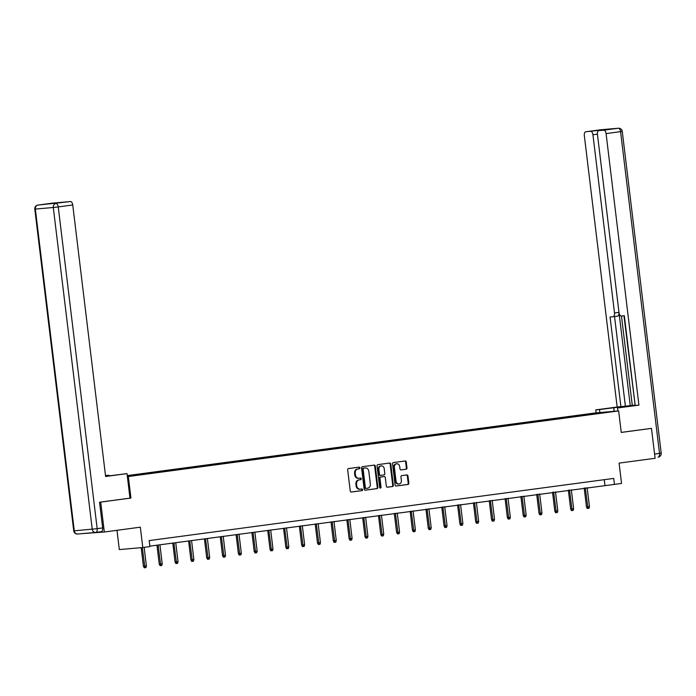 <?xml version="1.0" encoding="UTF-8"?>
<svg xmlns="http://www.w3.org/2000/svg" width="696" height="696" viewBox="0 0 696 696"><rect width="100%" height="100%" fill="white"/><g stroke="black" fill="none" stroke-linecap="round" stroke-linejoin="round"><path stroke-width="1.04" d="M359.919 467.86A0.827 0.705 85 0 0 359.119 467.138L348.539 468.547A1.183 1 85 0 0 347.687 469.861L350.245 490.993A1.183 1 85 0 0 351.384 492.028L361.964 490.619A0.827 0.705 85 0 0 361.763 488.975L360.397 489.157A3.784 3.21 85 0 1 360.267 489.166A3.784 3.21 85 0 1 356.752 485.825L356.543 484.059A3.784 3.21 85 0 1 359.275 479.883L360.641 479.701A0.827 0.705 85 0 0 360.441 478.056L359.075 478.239A3.784 3.21 85 0 1 358.953 478.248A3.784 3.21 85 0 1 355.43 474.907L355.221 473.141A3.784 3.21 85 0 1 357.953 468.965L359.319 468.782A0.827 0.705 85 0 0 359.919 467.86M358.823 478.256L358.44 478.291A3.784 3.21 85 0 1 358.318 478.309A3.784 3.21 85 0 1 354.795 474.959L354.586 473.202A3.784 3.21 85 0 1 357.318 469.017L358.684 468.834A0.827 0.705 85 0 0 358.675 467.19M351.158 492.028L361.328 490.671A0.827 0.705 85 0 0 361.311 489.036M360.145 489.175L359.762 489.21A3.784 3.21 85 0 1 359.641 489.227A3.784 3.21 85 0 1 356.117 485.878L355.908 484.12A3.784 3.21 85 0 1 358.64 479.935L360.006 479.753A0.827 0.705 85 0 0 359.989 478.117M406.142 469.252A1.183 1 85 0 0 406.995 467.947L406.281 462.013A1.183 1 85 0 0 405.142 460.978L393.397 462.544A1.183 1 85 0 0 392.544 463.858L395.102 484.99A1.183 1 85 0 0 396.233 486.025L407.986 484.459A1.183 1 85 0 0 408.839 483.146L407.969 475.986A1.183 1 85 0 0 406.829 474.942L401.81 475.62A1.183 1 85 0 0 400.948 476.925L401.383 480.475A3.167 2.688 85 0 1 398.999 483.99A3.167 2.688 85 0 1 396.059 481.188L394.371 467.277A3.167 2.688 85 0 1 396.755 463.771A3.167 2.688 85 0 1 399.695 466.564L399.983 468.887A1.183 1 85 0 0 401.113 469.922L405.507 469.304A1.183 1 85 0 0 406.36 467.999L405.646 462.074A1.183 1 85 0 0 404.733 461.03M99.85 502.181L100.703 502.103L104.322 532.005L140.331 527.185L142.793 547.517L149.892 546.569L149.17 540.592L613.724 478.413L614.446 484.399L621.545 483.442L619.083 463.11L655.093 458.29L651.473 428.388L650.621 428.466M100.703 502.103L130.935 498.058L128.325 476.525L618.648 410.91L621.25 432.433L651.473 428.388M375.318 466.163A1.183 1 85 0 0 374.178 465.119L362.433 466.694A1.183 1 85 0 0 361.581 467.999L364.139 489.131A1.183 1 85 0 0 365.269 490.175L377.023 488.601A1.183 1 85 0 0 377.876 487.296L375.318 466.163L374.683 466.216A1.183 1 85 0 0 373.769 465.172M377.911 464.623L389.664 463.049A1.183 1 85 0 1 390.795 464.084L393.353 485.216A1.183 1 85 0 1 392.5 486.53L387.472 487.2A1.183 1 85 0 0 387.472 487.2A1.183 1 85 0 1 386.341 486.156L385.297 477.587A1.183 1 85 0 0 384.166 476.551L380.825 476.995A1.183 1 85 0 0 379.973 478.3L381.051 487.226A0.827 0.705 85 0 1 379.659 487.409L377.058 465.928A1.183 1 85 0 1 377.911 464.623M104.322 532.005L80.814 533.736M127.246 475.594L595.176 412.972L618.648 410.91M128.325 476.525L127.368 476.612M579.246 415.86L579.185 415.321L127.281 475.907M579.185 415.321L608.382 411.962L593.453 414.068L127.333 476.342M116.989 530.308L119.321 549.588L142.793 547.517M149.84 546.143L614.446 484.399M598.656 413.267L598.743 412.815M604.258 479.683L604.928 485.234M136.198 475.159L136.129 474.62M152.024 473.036L151.954 472.506M167.84 470.922L167.779 470.383M183.666 468.808L183.605 468.269M199.491 466.685L199.421 466.146M215.316 464.571L215.247 464.032M231.133 462.448L231.072 461.909M246.958 460.334L246.897 459.795M262.784 458.22L262.714 457.681M278.609 456.098L278.539 455.558M294.425 453.983L294.365 453.444M310.251 451.861L310.19 451.321M326.076 449.747L326.006 449.207M341.901 447.624L341.832 447.093M357.727 445.51L357.657 444.97M373.543 443.395L373.482 442.856M389.368 441.273L389.308 440.733M405.194 439.159L405.124 438.619M421.019 437.036L420.95 436.496M436.836 434.922L436.775 434.382M452.661 432.808L452.6 432.268M468.486 430.685L468.417 430.145M484.312 428.571L484.242 428.031M500.128 426.448L500.067 425.909M515.953 424.334L515.893 423.794M531.779 422.22L531.709 421.68M547.604 420.097L547.534 419.558M563.421 417.983L563.36 417.443M130.935 498.058L129.978 498.145L127.011 473.628L105.609 476.49L72.749 204.981L58.247 206.921L97.179 528.664L102.66 527.933L99.545 502.216L129.978 498.145M365.052 490.175L376.388 488.653A1.183 1 85 0 0 377.241 487.348L374.683 466.216M363.721 468.19A0.827 0.705 85 0 0 363.129 469.104L365.374 487.652A0.827 0.705 85 0 0 366.166 488.383L367.61 488.192A3.784 3.21 85 0 0 370.342 484.007L368.81 471.322A3.784 3.21 85 0 0 365.287 467.982A3.784 3.21 85 0 0 365.165 467.999L363.095 468.243A0.827 0.705 85 0 0 362.494 469.156L363.129 469.104M366.113 488.383L365.53 488.435A0.827 0.705 85 0 1 364.739 487.713L362.494 469.156M364.782 468.025A3.784 3.21 85 0 0 364.66 468.034A3.784 3.21 85 0 0 364.53 468.051L365.165 467.999M363.095 468.243L364.53 468.051M387.254 487.2L391.865 486.582A1.183 1 85 0 0 392.718 485.277L390.16 464.145A1.183 1 85 0 0 389.247 463.101M384.201 476.543L383.566 476.603A1.183 1 85 0 0 383.531 476.603L380.19 477.047A1.183 1 85 0 0 379.337 478.361L380.416 487.278L381.051 487.226M380.103 488.079A0.827 0.705 85 0 0 380.416 487.278M384.227 468.695A3.167 2.688 85 0 0 381.286 465.902A3.167 2.688 85 0 0 378.894 469.408L379.494 474.307A1.183 1 85 0 0 380.625 475.351L383.966 474.907A1.183 1 85 0 0 384.818 473.602L384.227 468.695M381.286 465.902L380.651 465.955A3.167 2.688 85 0 0 378.259 469.461L378.894 469.408M380.547 475.359L379.99 475.403A1.183 1 85 0 0 379.99 475.403A1.183 1 85 0 1 378.859 474.368L378.259 469.461M400.896 469.922L405.507 469.304M396.755 463.771L396.12 463.823A3.167 2.688 85 0 0 393.736 467.338L394.371 467.277M398.999 483.99L398.364 484.042A3.167 2.688 85 0 1 395.424 481.249L393.736 467.338M396.015 486.025L407.351 484.512A1.183 1 85 0 0 408.204 483.207L407.334 476.047A1.183 1 85 0 0 406.421 475.003M146.395 565.952L145.925 567.579L144.916 567.718L144.281 567.771L143.428 566.292L146.395 565.952L144.142 547.334M144.916 567.718L142.315 547.561M143.428 566.292L141.175 547.665M105.583 476.308L127.011 473.628M105.505 475.681L108.994 475.211L105.487 475.525M109.072 475.855L108.994 475.211M52.365 203.154A3.619 1.905 82.4 0 1 52.417 203.145A3.619 1.905 82.4 0 1 52.461 203.136L57.281 202.719A3.619 1.905 82.4 0 1 58.072 202.945M65.502 201.997A3.619 1.905 82.4 0 1 65.546 201.988A3.619 1.905 82.4 0 1 65.589 201.979L70.409 201.562A3.619 1.905 82.4 0 1 72.749 204.981M57.281 202.719L65.589 201.979M102.66 527.933A3.619 1.905 82.4 0 1 101.233 531.683A3.619 1.905 82.4 0 1 101.19 531.692L95.804 532.414M599.874 412.563L599.517 409.561L595.767 409.892L617.169 407.03L584.318 135.52A3.619 1.905 -97.6 0 1 585.736 131.77A3.619 1.905 -97.6 0 1 585.788 131.761L597.098 130.465A3.619 1.905 82.4 0 1 598.203 130.961M599.517 409.561L627.557 405.977L634.508 405.376L617.526 407.978L638.928 405.115L635.187 405.446L624.329 315.74L621.354 316.001A3.619 1.905 -97.6 0 1 619.014 312.582L597.446 134.363A3.619 1.905 -97.6 0 1 598.873 130.613L605.363 129.743A3.619 1.905 82.4 0 1 605.407 129.734L597.098 130.465M623.938 315.775L635.161 405.237M621.467 315.993L632.29 405.403L634.752 405.185M632.29 405.403L617.169 407.03M596.133 412.885L595.767 409.892M617.891 410.971L617.526 407.978M614.15 411.301L613.785 408.308M638.928 405.115L606.077 133.606A3.619 1.905 -97.6 0 0 603.737 130.178L598.917 130.604A3.619 1.905 -97.6 0 0 598.873 130.613M597.429 134.154L592.94 134.754L614.507 312.974A3.619 1.905 -97.6 0 1 613.089 316.724A3.619 1.905 -97.6 0 1 613.037 316.732L610.061 316.993L620.919 406.699M592.94 134.754A3.619 1.905 -97.6 0 0 590.608 131.335M650.925 428.44L621.25 432.399M614.507 312.974L618.97 312.374L630.263 405.672M618.97 312.374A3.619 1.905 82.4 0 1 617.552 316.132A3.619 1.905 82.4 0 1 617.5 316.132L613.133 316.715M614.542 316.532L625.373 406.099M162.22 563.83L161.75 565.465L160.732 565.596L160.097 565.657L159.254 564.178L162.22 563.83L159.915 544.794M160.732 565.596L158.088 545.038M159.254 564.178L156.957 545.185M178.046 561.716L177.576 563.342L176.558 563.482L175.923 563.534L175.079 562.063L178.046 561.716L175.74 542.671M176.558 563.482L173.913 542.915M175.079 562.063L172.782 543.071M193.871 559.593L193.392 561.228L192.383 561.367L191.748 561.42L190.895 559.941L193.871 559.593L191.565 540.557M192.383 561.367L189.738 540.801M190.895 559.941L188.599 540.949M209.687 557.479L209.218 559.114L208.208 559.245L207.573 559.306L206.721 557.827L209.687 557.479L207.391 538.443M208.208 559.245L205.564 538.687M206.721 557.827L204.424 538.835M225.513 555.365L225.043 556.991L224.025 557.131L223.39 557.183L222.546 555.704L225.513 555.365L223.207 536.32M224.025 557.131L221.38 536.564M222.546 555.704L220.249 536.72M241.338 553.242L240.868 554.877L239.85 555.008L239.215 555.069L238.371 553.59L241.338 553.242L239.032 534.206M239.85 555.008L237.205 534.45M238.371 553.59L236.075 534.598M257.163 551.128L256.685 552.755L255.676 552.894L255.04 552.946L254.197 551.467L257.163 551.128L254.858 532.083M255.676 552.894L253.031 532.327M254.197 551.467L251.891 532.483M272.98 549.005L272.51 550.64L271.501 550.78L270.866 550.832L270.013 549.353L272.98 549.005L270.683 529.969M271.501 550.78L268.856 530.213M270.013 549.353L267.716 530.361M288.805 546.891L288.335 548.526L287.317 548.657L286.691 548.718L285.839 547.239L288.805 546.891L286.5 527.846M287.317 548.657L284.673 528.099M285.839 547.239L283.542 528.247M304.63 544.777L304.161 546.404L303.143 546.543L302.508 546.595L301.664 545.116L304.63 544.777L302.325 525.732M303.143 546.543L300.498 525.976M301.664 545.116L299.367 526.133M320.456 542.654L319.986 544.289L318.968 544.42L318.333 544.481L317.489 543.002L320.456 542.654L318.15 523.618M318.968 544.42L316.323 523.862M317.489 543.002L315.184 524.01M336.272 540.54L335.803 542.167L334.793 542.306L334.158 542.358L333.306 540.879L336.272 540.54L333.976 521.495M334.793 542.306L332.149 521.739M333.306 540.879L331.009 521.896M352.098 538.417L351.628 540.053L350.61 540.183L349.984 540.244L349.131 538.765L352.098 538.417L349.792 519.381M350.61 540.183L347.974 519.625M349.131 538.765L346.834 519.773M367.923 536.303L367.453 537.93L366.435 538.069L365.8 538.121L364.956 536.651L367.923 536.303L365.618 517.258M366.435 538.069L363.79 517.502M364.956 536.651L362.66 517.659M383.748 534.189L383.279 535.816L382.261 535.955L381.625 536.007L380.782 534.528L383.748 534.189L381.443 515.144M382.261 535.955L379.616 515.388M380.782 534.528L378.485 515.545M399.574 532.066L399.095 533.702L398.086 533.832L397.451 533.893L396.598 532.414L399.574 532.066L397.268 513.03M398.086 533.832L395.441 513.274M396.598 532.414L394.301 513.422M415.39 529.952L414.92 531.579L413.911 531.718L413.276 531.77L412.423 530.291L415.39 529.952L413.085 510.907M413.911 531.718L411.266 511.151M412.423 530.291L410.127 511.308M431.215 527.829L430.746 529.465L429.728 529.595L429.093 529.656L428.249 528.177L431.215 527.829L428.91 508.793M429.728 529.595L427.083 509.037M428.249 528.177L425.952 509.185M447.041 525.715L446.571 527.342L445.553 527.481L444.918 527.533L444.074 526.063L447.041 525.715L444.735 506.671M445.553 527.481L442.908 506.914M444.074 526.063L441.777 507.071M462.866 523.592L462.388 525.228L461.378 525.367L460.743 525.419L459.899 523.94L462.866 523.592L460.561 504.557M461.378 525.367L458.734 504.8M459.899 523.94L457.594 504.948M478.683 521.478L478.213 523.114L477.204 523.244L476.569 523.305L475.716 521.826L478.683 521.478L476.386 502.434M477.204 523.244L474.559 502.686M475.716 521.826L473.419 502.834M494.508 519.364L494.038 520.991L493.02 521.13L492.385 521.182L491.541 519.703L494.508 519.364L492.202 500.32M493.02 521.13L490.375 500.563M491.541 519.703L489.245 500.72M510.333 517.241L509.863 518.877L508.846 519.007L508.21 519.068L507.367 517.589L510.333 517.241L508.028 498.205M508.846 519.007L506.201 498.449M507.367 517.589L505.07 498.597M526.159 515.127L525.68 516.754L524.671 516.893L524.036 516.945L523.192 515.466L526.159 515.127L523.853 496.083M524.671 516.893L522.026 496.326M523.192 515.466L520.886 496.483M541.975 513.004L541.505 514.64L540.496 514.779L539.861 514.831L539.008 513.352L541.975 513.004L539.678 493.969M540.496 514.779L537.851 494.212M539.008 513.352L536.712 494.36M557.8 510.89L557.331 512.526L556.313 512.656L555.686 512.717L554.834 511.238L557.8 510.89L555.495 491.846M556.313 512.656L553.668 492.089M554.834 511.238L552.537 492.246M573.626 508.776L573.156 510.403L572.138 510.542L571.503 510.594L570.659 509.115L573.626 508.776L571.32 489.732M572.138 510.542L569.493 489.975M570.659 509.115L568.362 490.132M589.451 506.653L588.981 508.289L587.963 508.419L587.328 508.48L586.484 507.001L589.451 506.653L587.146 487.618M587.963 508.419L585.319 487.861M586.484 507.001L584.188 488.009M357.318 469.017L357.953 468.965M354.586 473.202L355.221 473.141M354.795 474.959L355.43 474.907M360.006 479.753L360.641 479.701M358.64 479.935L359.275 479.883M355.908 484.12L356.543 484.059M356.117 485.878L356.752 485.825M361.328 490.671L361.964 490.619M358.684 468.834L359.319 468.782M377.241 487.348L377.876 487.296M376.388 488.653L377.023 488.601M364.739 487.713L365.374 487.652M390.16 464.145L390.795 464.084M392.718 485.277L393.353 485.216M391.865 486.582L392.5 486.53M383.531 476.603L384.166 476.551M380.19 477.047L380.825 476.995M379.337 478.361L379.973 478.3M378.859 474.368L379.494 474.307M395.424 481.249L396.059 481.188M407.334 476.047L407.969 475.986M408.204 483.207L408.839 483.146M407.351 484.512L407.986 484.459M405.646 462.074L406.281 462.013M406.36 467.999L406.995 467.947M95.474 532.449L77.761 534.006A3.619 3.071 85 0 1 77.639 534.015L95.596 532.44A3.619 3.071 -95 0 1 92.237 529.238L53.296 207.495L35.348 209.078L74.281 530.822L97.179 528.664A3.619 1.905 -97.6 0 1 95.752 532.423A3.619 1.905 -97.6 0 1 95.709 532.423A3.619 3.071 -95 0 1 95.596 532.44A3.619 3.619 0 0 0 95.752 532.423L101.233 531.683M52.461 203.136L37.958 205.076L70.409 201.562M52.417 203.145L37.906 205.085A3.619 3.619 0 0 0 34.8 209.105L35.348 209.078A3.619 3.071 -95 0 1 37.958 205.076A3.619 1.905 -97.6 0 0 37.906 205.085A3.619 1.905 -97.6 0 0 37.81 205.102M55.906 203.502A3.619 3.071 85 0 0 53.296 207.495L58.247 206.921A3.619 1.905 -97.6 0 0 55.906 203.502M74.281 530.822L73.733 530.848A3.619 3.619 0 0 0 77.639 534.015A3.619 3.071 85 0 1 74.281 530.822M605.407 129.734L598.917 130.604M603.737 130.178L618.239 128.238L585.788 131.761M654.588 454.07L659.512 453.409L620.58 131.657L606.077 133.606M613.994 408.282L613.915 407.639M618.239 128.238A3.619 1.905 82.4 0 1 620.58 131.657L622.268 131.396A3.619 3.619 0 0 0 618.361 128.229A3.619 3.071 85 0 0 618.239 128.238M659.512 453.409A3.619 1.905 82.4 0 1 658.094 457.159A3.619 3.619 0 0 0 661.2 453.139L659.512 453.409M358.318 478.309L358.953 478.248M359.641 489.227L360.267 489.166M365.504 488.444L366.139 488.383M364.66 468.034L365.287 467.982M379.955 475.412L380.59 475.359M34.8 209.105L73.733 530.848M65.546 201.988L59.073 202.858M618.361 128.229L600.404 129.804A3.619 3.619 0 0 0 600.248 129.821L585.736 131.77M622.268 131.396L661.2 453.139M613.089 316.724L617.552 316.132"/></g></svg>
